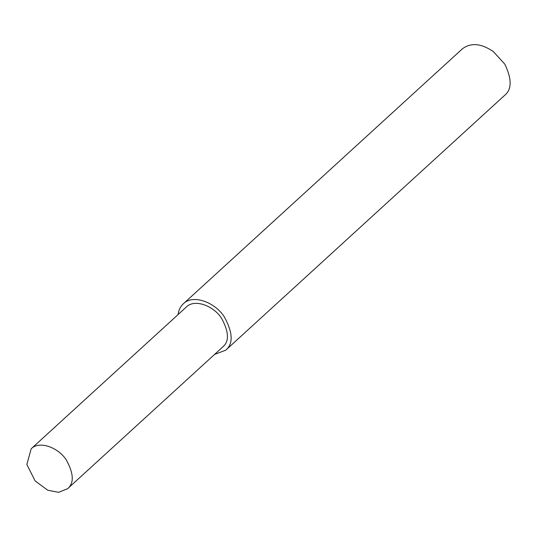 <?xml version="1.0" encoding="UTF-8"?>
<svg xmlns="http://www.w3.org/2000/svg" width="537" height="537" viewBox="0 0 537 537"><rect width="100%" height="100%" fill="white"/><g stroke="black" fill="none" stroke-linecap="round" stroke-linejoin="round"><path stroke-width="0.81" d="M214.572 354.427L225.755 350.171L504.78 95.224C511.909 89.35 511.909 78.979 504.787 64.118L493.369 51.619C481.246 43.336 470.915 42.41 462.391 48.827L183.365 303.774C180.398 306.58 178.646 310.164 178.116 314.528M504.787 64.118L493.369 51.619M225.755 350.171C233.407 343.781 232.924 332.672 224.298 316.83C214.988 302.143 192.83 294.014 183.365 303.774M67.615 488.697L222.788 346.922C229.366 341.431 228.95 331.873 221.539 318.253C213.525 305.62 194.468 298.626 186.332 307.023L31.159 448.804L26.85 464.471L35.093 480.89L47.706 490.214L58.58 492.328L67.615 488.697C74.2 483.206 73.784 473.647 66.366 460.028C58.358 447.402 39.302 440.407 31.159 448.804"/></g></svg>
